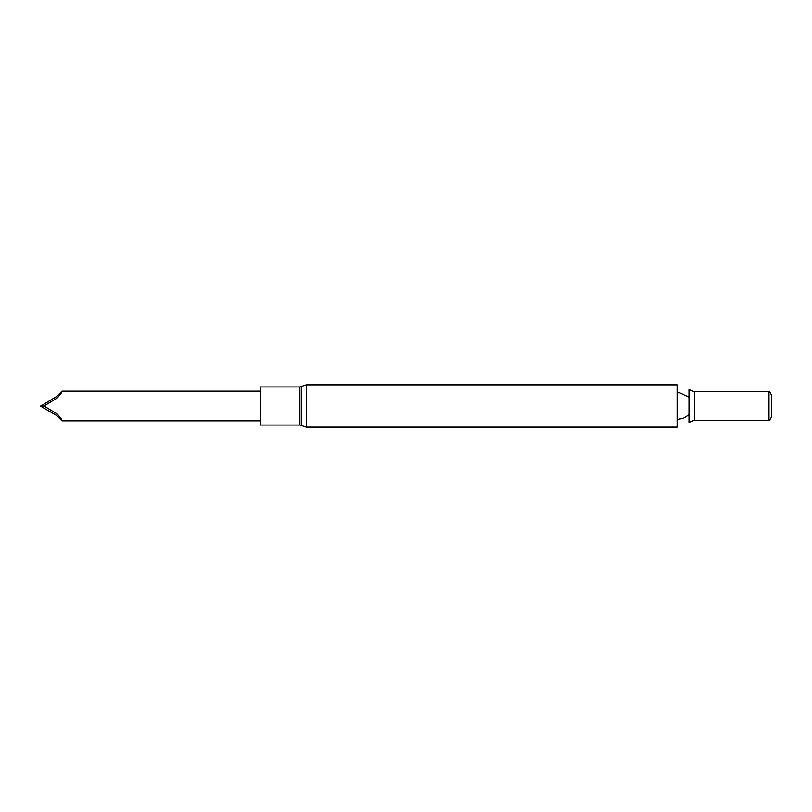 <?xml version="1.0" encoding="UTF-8"?>
<svg xmlns="http://www.w3.org/2000/svg" width="812" height="812" viewBox="0 0 812 812"><rect width="100%" height="100%" fill="white"/><g stroke="black" fill="none" stroke-linecap="round" stroke-linejoin="round"><path stroke-width="1.22" d="M677.106 406L677.106 384.858L306.256 384.858L306.256 427.142L677.106 427.142L677.106 406M688.992 406L688.992 389.587L694.392 391.739L694.392 420.261L688.992 422.413L688.992 406M694.392 420.261L768.994 420.261L768.994 391.739L694.392 391.739M768.994 420.261L768.994 391.739M769.471 420.535L771.4 417.206L771.4 394.794L769.471 391.465M299.912 386.948L260.622 386.948L260.622 425.052L299.912 425.052L299.912 386.948L301.638 386.38L301.638 425.62L306.256 427.142M56.769 415.592A288.443 37.646 0 0 0 57.114 413.937L43.949 406L57.114 398.063L43.949 406L57.114 413.937C60.91 418.058 62.534 420.362 61.986 420.849L56.769 415.592L40.6 406.183L56.769 396.408L61.986 391.151C62.534 391.638 60.91 393.942 57.114 398.063A288.443 37.646 0 0 0 56.769 396.408M40.6 406L43.949 406M677.106 419.489L683.399 418.302L688.992 414.759M688.992 397.241L679.411 392.663L677.106 392.511M306.256 384.858L301.638 386.38M301.638 425.62L299.912 425.052M260.622 391.151L61.986 391.151M260.622 420.849L61.986 420.849"/></g></svg>
